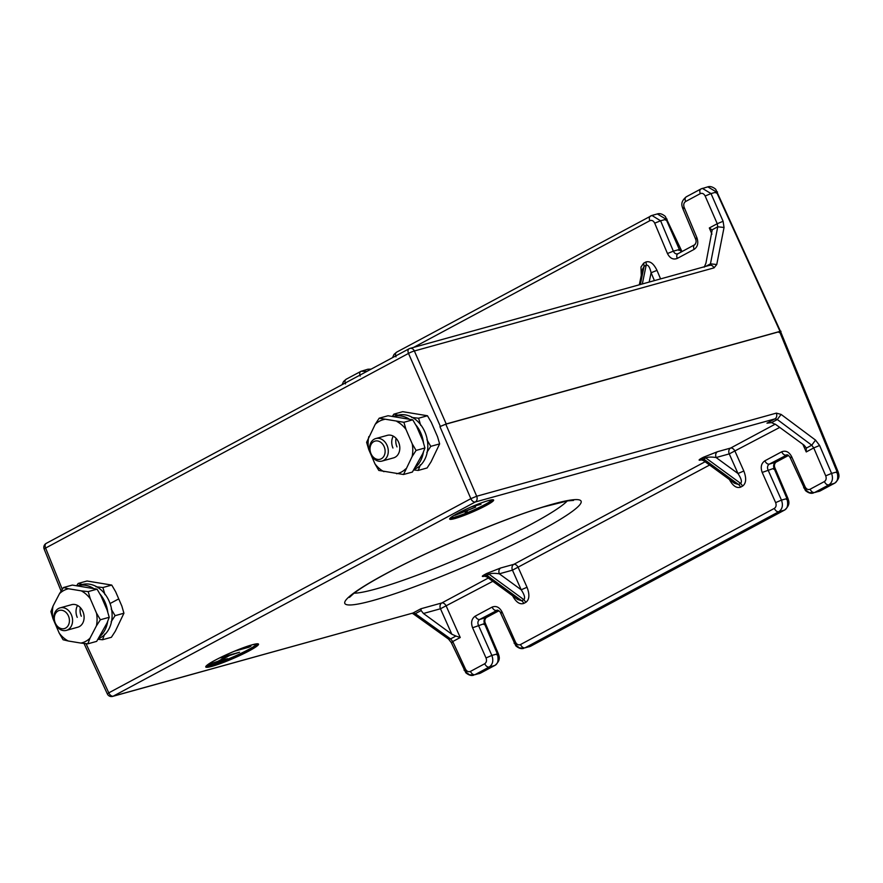 <?xml version="1.0" encoding="UTF-8"?>
<svg xmlns="http://www.w3.org/2000/svg" width="883" height="883" viewBox="0 0 883 883"><rect width="100%" height="100%" fill="white"/><g stroke="black" fill="none" stroke-linecap="round" stroke-linejoin="round"><path stroke-width="1.32" d="M71.368 614.756A11.689 9.172 74.5 0 1 67.825 629.789A11.689 9.172 74.5 0 1 66.335 630.385A11.689 9.172 74.5 0 1 55.055 623.497A11.689 9.172 74.5 0 1 58.598 608.464A11.689 9.172 74.5 0 1 60.088 607.868A11.689 9.172 74.5 0 1 71.368 614.756M68.444 615.97A9.426 7.395 74.5 0 1 65.585 628.1A9.426 7.395 74.5 0 1 55.287 623.034A9.426 7.395 74.5 0 1 58.146 610.904A9.426 7.395 74.5 0 1 68.444 615.97M81.291 616.224A11.689 9.172 74.5 0 1 80.364 607.636M104.978 594.656L102.892 587.526L111.755 585.076L87.02 581.003L78.157 583.453L76.777 585.528M83.311 584.701L78.157 583.453M102.892 587.526L95.96 586.787M111.755 585.076L115.618 591.698L121.854 606.091L123.929 613.221L115.077 615.672L111.203 609.049M111.115 621.809L115.077 615.672M123.929 613.221L115.342 631.168L111.379 637.294L102.527 639.745L104.691 634.115M98.068 639.292L102.527 639.745M98.521 638.608A28.278 22.185 -105.5 0 0 100.607 637.647A28.278 22.185 -105.5 0 0 110.077 603.564A28.278 22.185 -105.5 0 0 81.887 584.601L78.024 585.672A28.278 22.185 74.5 0 1 93.179 588.188M99.934 593.994A28.278 22.185 74.5 0 1 107.792 612.195M107.693 621.411A28.278 22.185 74.5 0 1 99.856 636.511M392.946 448.023A11.689 9.172 74.5 0 1 393.277 436.136M375.794 438.542L387.328 435.341A11.689 9.172 74.5 0 1 398.608 442.228A11.689 9.172 74.5 0 1 393.575 457.869L382.041 461.069A11.689 9.172 74.5 0 1 370.396 453.233A11.689 9.172 74.5 0 1 374.304 439.138A11.689 9.172 74.5 0 1 375.794 438.542A11.689 9.172 74.5 0 1 387.449 446.379A11.689 9.172 74.5 0 1 383.531 460.462A11.689 9.172 74.5 0 1 382.041 461.069M403.531 474.502L412.383 472.052L422.769 453.608L424.933 447.979L422.858 440.849L416.633 426.456L412.758 419.833L403.906 422.284L379.171 418.211L375.209 424.337L366.611 442.284L368.697 449.414L374.922 463.796L378.796 470.429L403.531 474.502L412.118 456.566L416.081 450.429L424.933 447.979M412.758 419.833L388.023 415.75L379.171 418.211M416.081 450.429L412.206 443.807L405.981 429.414L403.906 422.284M412.118 456.566A27.859 21.854 -105.5 0 0 412.206 443.807M405.981 429.414A27.859 21.854 -105.5 0 0 396.964 421.533M384.315 419.458A27.859 21.854 -105.5 0 0 375.209 424.337M368.785 436.655A27.859 21.854 -105.5 0 0 368.697 449.414M374.922 463.796A27.859 21.854 -105.5 0 0 383.939 471.677M396.588 473.763A27.859 21.854 -105.5 0 0 405.705 468.873M62.274 589.314L45.607 548.056L408.509 353.421L440.352 426.401L446.213 423.961L414.37 350.981L714.027 267.869L716.753 264.525L724.038 227.483L723.1 221.28L711.014 193.576L716.521 192.053L780.02 331.379C781.455 331.026 781.3 331.346 779.568 332.317M118.73 598.895L110.066 603.542M716.08 193.035C717.813 192.008 717.967 191.677 716.521 192.053L707.824 186.865C710.164 186.059 712.802 186.865 715.716 189.26L780.638 331.677M780.02 331.379L446.213 423.961M696.499 238.741C695.031 239.05 695.175 238.719 696.919 237.726L684.17 207.362C683.299 204.746 683.773 202.803 685.594 201.523L700.285 193.642C702.283 192.869 703.906 193.653 705.153 196.015L717.239 223.719L723.1 221.28M705.76 266.368L710.462 263.84L717.747 226.799L711.985 229.889L709.325 227.969L717.239 223.719L717.747 226.799L724.038 227.483M714.027 267.869C712.747 265.507 711.113 264.723 709.115 265.507L710.462 263.84L716.753 264.525M409.458 348.619A4.525 3.554 74.5 0 1 410.021 348.388A4.525 3.554 74.5 0 1 410.032 348.388A4.525 3.554 74.5 0 1 414.37 350.981A4.525 0.596 156.4 0 0 408.509 353.421A4.525 2.759 -118.2 0 1 409.105 348.763A4.525 2.759 -118.2 0 1 409.458 348.619M704.248 267.174L705.936 263.134L712.151 230.198M665.627 220.176C667.393 219.194 667.548 218.896 666.102 219.271L660.594 220.794L673.354 251.158L667.46 253.531C669.943 258.355 673.21 259.988 677.25 258.421L694.093 249.392C697.713 246.843 698.663 242.957 696.919 237.726M660.572 278.896L656.996 270.375C653.641 263.465 649.888 260.695 645.76 262.052L643.663 263.178L644.093 266.313L642.537 269.238L639.314 284.79M656.996 270.375L651.102 272.748C649.811 267.174 648.177 264.657 646.19 265.176L642.316 283.962M373.851 441.577A9.426 7.395 74.5 0 1 384.149 446.655A9.426 7.395 74.5 0 1 381.29 458.774A9.426 7.395 74.5 0 1 370.992 453.707A9.426 7.395 74.5 0 1 373.851 441.577M408.884 418.873A28.278 22.185 74.5 0 0 393.73 416.357L397.593 415.286A28.278 22.185 74.5 0 1 425.783 434.237A28.278 22.185 74.5 0 1 416.312 468.321A28.278 22.185 74.5 0 1 414.226 469.281M415.639 424.679A28.278 22.185 74.5 0 1 423.498 442.869M423.399 452.085A28.278 22.185 74.5 0 1 415.562 467.184M77.572 605.462A11.689 9.172 -105.5 0 0 77.24 617.349M60.088 607.868L71.622 604.667A11.689 9.172 74.5 0 1 82.903 611.555A11.689 9.172 74.5 0 1 77.87 627.184L66.335 630.385M59.503 593.663L53.079 605.97A27.859 21.854 -105.5 0 0 52.991 618.729L59.216 633.122A27.859 21.854 -105.5 0 0 68.234 640.992L80.883 643.078A27.859 21.854 -105.5 0 0 90 638.188L96.413 625.881A27.859 21.854 -105.5 0 0 96.501 613.122L90.276 598.729A27.859 21.854 -105.5 0 0 81.258 590.859L68.609 588.773A27.859 21.854 -105.5 0 0 59.503 593.663L63.466 587.537L72.318 585.076L97.053 589.149L88.201 591.61L81.258 590.859M53.079 605.97L50.905 611.61L52.991 618.729M68.609 588.773L63.466 587.537M90.276 598.729L88.201 591.61M97.053 589.149L100.927 595.782L107.152 610.175L109.227 617.294L100.375 619.756L96.501 613.122M96.413 625.881L100.375 619.756M109.227 617.294L107.064 622.934L96.677 641.367L87.825 643.828L90 638.188M80.883 643.078L87.825 643.828M59.216 633.122L63.09 639.756L68.234 640.992M396.997 446.897A11.689 9.172 74.5 0 1 396.07 438.321M413.774 469.966L418.233 470.429L427.085 467.968L431.047 461.842L439.635 443.895L437.56 436.776L431.323 422.383L427.46 415.75L418.597 418.211L411.666 417.46M427.46 415.75L402.725 411.677L393.862 414.138L392.482 416.213M418.233 470.429L420.396 464.789M426.82 452.482L430.783 446.356L439.635 443.895M399.017 415.374L393.862 414.138M430.783 446.356L426.908 439.723M420.683 425.33L418.597 418.211M450.385 517.946A23.521 2.539 156.6 0 0 454.712 517.129A23.521 2.539 156.6 0 0 476.654 508.63A23.521 2.539 156.6 0 0 492.35 499.789M233.211 651.72L230.529 652.879M238.432 649.59L250.96 646.135L248.995 647.184L234.514 651.179M227.549 658.663L208.852 664.336L217.847 661.334L227.869 655.981L220.86 657.912L222.847 656.842L239.547 652.239L229.503 655.528L219.481 660.892L227.549 658.663M465.738 512.416L464.193 511.754L454.888 515.33L463.917 511.632L462.736 511.125L464.259 510.319L465.749 510.926L475.65 507.107L466.036 511.047L467.273 511.588L465.738 512.416L463.895 510.506M470.705 507.151L468.652 508.056M473.365 506.025L480.97 504.259L471.069 506.997M779.115 332.56C780.848 331.589 781.002 331.268 779.568 331.611L837.084 471.875L831.587 473.398L819.601 445.474L815.528 440.098L781.102 414.414L776.367 413.123L476.699 496.235A4.525 3.554 74.5 0 1 475.297 501.986L774.965 418.873C776.753 417.615 777.217 415.705 776.367 413.123M84.017 643.442L107.351 693.928L108.786 692.857A4.525 2.759 61.8 0 0 113.245 696.157L475.297 501.986A4.525 2.759 -118.2 0 1 470.849 498.674L476.699 496.235L445.794 424.193L439.933 426.632L470.849 498.674L108.786 692.857L86.037 643.652M445.794 424.193L779.568 331.611M771.521 422.626L775.782 424.524L804.148 445.253L806.4 448.078L811.742 445.209L777.316 419.524L771.521 422.626L766.952 423.167L774.965 418.873L777.316 419.524L781.102 414.414M802.846 444.304L806.245 451.941L813.74 447.924L811.742 445.209L815.528 440.098M820.649 490.672L814.545 492.537L828.828 484.877C832.404 482.383 833.32 478.553 831.587 473.398L825.726 475.838L813.74 447.924L819.601 445.474M498.895 610.749L485.849 617.747C484.039 619.016 483.564 620.97 484.436 623.586L472.582 627.769L486.025 657.945C486.952 660.539 486.511 662.471 484.701 663.751L470.429 671.411C468.431 672.184 466.776 671.4 465.462 669.06L452.747 641.533C451.003 642.559 450.86 642.868 452.295 642.482M455.926 636.047L451.82 634.215L423.454 613.486L421.125 610.561L415.319 613.663L450.584 638.906L455.926 636.047L460.242 637.515L452.747 641.533L450.584 638.906L448.542 639.093L413.288 613.862L415.319 613.663L412.913 613.045L112.671 696.389A4.525 3.554 74.5 0 1 112.66 696.4A4.525 4.525 0 0 1 107.351 693.928M421.125 610.561L420.937 608.751L412.913 613.045L113.245 696.157A4.525 3.554 74.5 0 1 112.671 696.389M806.245 447.626L806.245 451.941M420.937 608.751L441.842 602.946A4.525 3.554 -105.5 0 0 440.474 608.762L423.454 613.486M768 422.802L769.071 422.582M729.082 478.906C732.603 485.771 736.444 488.52 740.583 487.162L742.691 486.025C746.212 483.277 746.588 478.277 743.817 471.003L737.989 473.52L716.113 457.537C715.219 454.933 715.672 452.99 717.482 451.71L730.616 448.067A4.525 3.554 -105.5 0 0 729.248 453.895L716.113 457.537C711.488 456.831 708.034 456.952 705.76 457.902L703.387 457.262L717.482 451.71M734.501 483.244L738.508 484.491L703.663 459.028L703.563 460.628L701.257 459.855L703.332 459.381M512.295 595.175C515.827 602.04 519.657 604.789 523.796 603.42L525.904 602.294C529.436 599.546 529.811 594.546 527.03 587.272L518.288 567.648A4.525 2.759 61.8 0 0 513.829 564.336A4.525 3.554 -105.5 0 0 512.46 570.164L499.325 573.807C498.431 571.191 498.884 569.259 500.694 567.979L513.829 564.336L705.098 461.754M527.03 587.272L521.202 589.789L499.325 573.807C494.701 573.1 491.246 573.222 488.983 574.16L486.599 573.531L500.694 567.979M486.776 576.897L517.736 599.524L521.721 600.76L486.875 575.297L486.776 576.897L484.469 576.124L486.544 575.65M825.726 475.838C826.609 478.42 826.157 480.33 824.369 481.577L810.086 489.237C808.066 490.021 806.4 489.215 805.097 486.809L791.654 456.643C789.899 457.615 789.733 457.913 791.168 457.515M788.497 455.429L775.462 462.427C773.651 463.696 773.177 465.639 774.038 468.255L762.195 472.438L775.638 502.615C776.565 505.219 776.124 507.151 774.314 508.42L520.484 644.557C518.453 645.341 516.798 644.535 515.495 642.14L502.052 611.963C500.297 612.945 500.131 613.232 501.566 612.835M742.691 486.025L740.605 483.365C742.195 481.919 741.323 478.641 737.989 473.52L729.248 453.895L779.744 427.416M525.904 602.294L523.829 599.623C525.407 598.188 524.535 594.899 521.202 589.789L512.46 570.164L709.59 465.043M463.696 510.617L464.193 511.754M463.52 510.716L463.917 511.632M46.556 543.255A4.525 2.759 61.8 0 0 46.203 543.387A4.525 2.759 61.8 0 0 45.607 548.056L44.15 549.071L61.115 591.091M705.153 196.015L711.014 193.576L702.393 188.377L701.234 188.841C699.722 189.525 699.402 191.125 700.285 193.642M709.7 265.275L410.032 348.388M392.571 357.626L393.995 354.447L396.577 352.185L651.908 215.452L657.349 213.94L666.102 219.271L679.369 249.492C680.815 249.116 680.661 249.414 678.906 250.397M685.594 201.523C684.7 199.006 685.02 197.406 686.533 196.721L686.19 196.865C679.91 202.251 682.062 205.882 682.736 208.432L695.484 238.796C696.51 240.982 696.245 242.957 694.689 244.734L678.199 253.62C676.179 254.403 674.568 253.587 673.354 251.158L679.369 249.492L681.455 251.832M413.619 347.394L649.811 220.717C651.831 219.933 653.464 220.75 654.7 223.167L667.46 253.531M643.663 263.178L640.981 267.041L641.268 275.364M709.325 227.969L711.93 234.161M684.17 207.362C682.416 208.344 682.283 208.686 683.751 208.377M695.031 244.591C693.519 245.275 693.199 246.876 694.093 249.392M678.199 253.62C676.687 254.304 676.367 255.904 677.25 258.421M654.7 223.167L660.594 220.794L651.908 215.452L650.407 216.048M650.76 215.916C649.237 216.6 648.928 218.2 649.811 220.717M395.981 356.853C395.098 354.337 395.407 352.725 396.931 352.052M360.198 376.037C359.315 373.52 359.635 371.92 361.147 371.235L346.103 379.26L343.542 381.5L342.096 384.701M345.507 383.928C344.613 381.401 344.933 379.8 346.445 379.116M645.76 262.052A4.525 2.759 -118.2 0 1 646.19 265.176L644.093 266.313L640.33 284.514M654.402 280.606L651.102 272.748L649.182 282.052M361.147 371.235L366.898 371.401M370.849 369.282L367.736 369.271L360.794 371.379M701.234 188.841L707.824 186.865M567.261 500.937A119.702 12.925 -23.4 0 1 530.981 524.336A119.702 12.925 -23.4 0 1 375.915 588.972A119.702 12.925 -23.4 0 1 354.116 593.177M539.899 530.948A128.752 13.907 156.6 0 0 552.802 504.105A128.752 13.907 156.6 0 0 386.014 573.63A128.752 13.907 156.6 0 0 373.112 600.473A128.752 13.907 156.6 0 0 539.899 530.948M212.086 666.312A28.731 3.102 -23.4 0 1 214.966 660.318A28.731 3.102 -23.4 0 1 252.185 644.8A28.731 3.102 -23.4 0 1 249.304 650.793A28.731 3.102 -23.4 0 1 212.086 666.312M212.218 665.727A28.278 3.057 -23.4 0 1 206.015 666.4L207.041 665.241C212.538 660.374 240.033 648.023 252.119 644.833L257.902 643.917A28.278 3.057 -23.4 0 1 241.434 654.193A28.278 3.057 -23.4 0 1 212.218 665.727M454.933 518.531A23.973 2.594 -23.4 0 1 457.328 513.531A23.973 2.594 -23.4 0 1 488.398 500.584A23.973 2.594 -23.4 0 1 485.992 505.584A23.973 2.594 -23.4 0 1 454.933 518.531M455.065 517.946A23.521 2.539 -23.4 0 1 449.911 518.531L450.948 517.46C456.831 512.791 478.509 503.255 488.332 500.606L493.111 499.855A23.521 2.539 -23.4 0 1 479.27 508.398A23.521 2.539 -23.4 0 1 455.065 517.946M206.114 666.201A28.278 3.057 156.6 0 0 212.041 665.318A28.278 3.057 156.6 0 0 248.675 650.043A28.278 3.057 156.6 0 0 257.704 643.873M206.567 665.661A27.826 3.002 156.6 0 0 248.222 649.711A27.826 3.002 156.6 0 0 256.997 643.839M836.62 472.78C838.397 471.831 838.552 471.533 837.084 471.875C838.486 478.1 837.537 481.93 834.258 483.376L834.612 483.233C840.859 477.824 838.718 474.337 838.088 471.776L780.561 331.511M824.369 481.577C825.616 483.994 827.106 485.098 828.828 484.877L834.258 483.376L819.987 491.036L814.545 492.537C812.824 492.747 811.345 491.654 810.086 489.237M787.106 454.833L769.292 464.138L776.113 462.074M786.532 499.557C788.287 498.564 788.431 498.244 786.974 498.575L774.038 468.255C775.506 467.924 775.362 468.255 773.607 469.237M531.036 646.003L524.944 647.868L778.773 511.732L784.557 510.087C790.859 504.601 788.64 501.058 787.978 498.498L775.042 468.178C774.005 466.003 774.259 464.039 775.815 462.284L788.541 455.451M791.654 456.643C789.049 451.842 785.727 450.231 781.676 451.798L764.833 460.827C766.091 463.244 767.57 464.348 769.292 464.138C767.493 465.407 767.062 467.339 768.022 469.933L781.466 500.098L786.974 498.575C788.442 504.899 787.515 508.774 784.203 510.219L530.374 646.356L524.944 647.868C523.222 648.078 521.732 646.974 520.484 644.557M497.504 610.153L479.69 619.458L486.5 617.394M496.919 654.877C498.674 653.895 498.829 653.563 497.361 653.895L484.436 623.586C485.904 623.243 485.749 623.575 483.994 624.557M480.981 672.846L474.888 674.711L489.16 667.051L494.944 665.407C501.257 659.932 499.038 656.389 498.365 653.817L485.44 623.497C484.392 621.323 484.657 619.358 486.202 617.603L498.928 610.782M502.052 611.963C499.447 607.162 496.125 605.55 492.063 607.118L475.231 616.146C476.478 618.564 477.968 619.667 479.69 619.458C477.88 620.727 477.46 622.658 478.409 625.252L491.853 655.429L497.361 653.895C498.829 660.219 497.913 664.104 494.59 665.55L480.319 673.21L474.888 674.711C473.167 674.921 471.677 673.817 470.429 671.411M465.462 669.06C463.73 670.076 463.575 670.396 465.01 669.998L466.886 672.835L469.425 674.722L473.729 675.175C471.39 675.981 468.763 675.186 465.838 672.802L451.312 642.614L448.542 639.093M460.242 637.515L446.301 606.246A4.525 2.759 61.8 0 0 441.842 602.946L488.31 578.023M485.97 575.882C481.654 576.974 481.169 576.566 484.491 574.656L486.599 573.531M702.747 459.613C698.442 460.705 697.956 460.297 701.279 458.387L703.387 457.262M743.817 471.003L735.075 451.379A4.525 2.759 61.8 0 0 730.616 448.067L775.23 424.149M451.82 634.215L440.474 608.762L492.813 581.312M475.231 616.146C471.61 618.696 470.727 622.57 472.582 627.769M764.833 460.827C761.223 463.376 760.34 467.239 762.195 472.438M701.279 458.387A4.525 2.759 61.8 0 1 703.663 459.028L705.76 457.902L740.605 483.365L738.508 484.491A4.525 2.759 61.8 0 1 740.583 487.162M484.491 574.656A4.525 2.759 61.8 0 1 486.875 575.297L488.983 574.16L523.829 599.623L521.721 600.76A4.525 2.759 61.8 0 1 523.796 603.42M781.676 451.798C782.923 454.215 784.413 455.319 786.135 455.098L786.709 454.866C787.581 454.513 788.74 455.451 790.197 457.659L805.428 490.551C808.353 492.99 811.002 493.818 813.398 493.001L809.027 492.515L806.477 490.584L804.612 487.681C803.188 488.078 803.342 487.791 805.097 486.809M775.638 502.615L781.466 500.098C783.287 505.308 782.393 509.182 778.773 511.732C777.051 511.941 775.561 510.838 774.314 508.42M492.063 607.118C493.321 609.535 494.8 610.639 496.522 610.429L497.107 610.197C497.46 609.579 501.014 612.283 500.584 612.979L515.827 645.87C518.74 648.321 521.4 649.137 523.785 648.332L519.414 647.846L516.875 645.903L515.01 643.012C513.575 643.409 513.74 643.111 515.495 642.14M486.025 657.945L491.853 655.429C493.685 660.627 492.78 664.513 489.16 667.051C487.438 667.261 485.959 666.168 484.701 663.751M44.15 549.071A4.525 4.525 0 0 1 46.203 543.387L409.105 348.763A4.525 4.525 0 0 1 410.01 348.399M657.349 213.94C659.744 213.134 662.393 213.951 665.307 216.412L681.974 251.545M686.19 196.865L700.881 188.984M367.891 369.226L371.114 369.138M349.447 597.383L353.818 593.409C360.33 588.343 371.29 581.654 386.721 573.343C429.9 549.954 502.427 519.248 543.431 506.963L567.747 500.86L573.531 500.418M818.828 491.5L834.612 483.233M529.226 646.82L784.557 510.087M479.16 673.663L494.944 665.407M412.151 613.31L413.288 613.862M734.524 483.255L703.563 460.639"/></g></svg>
